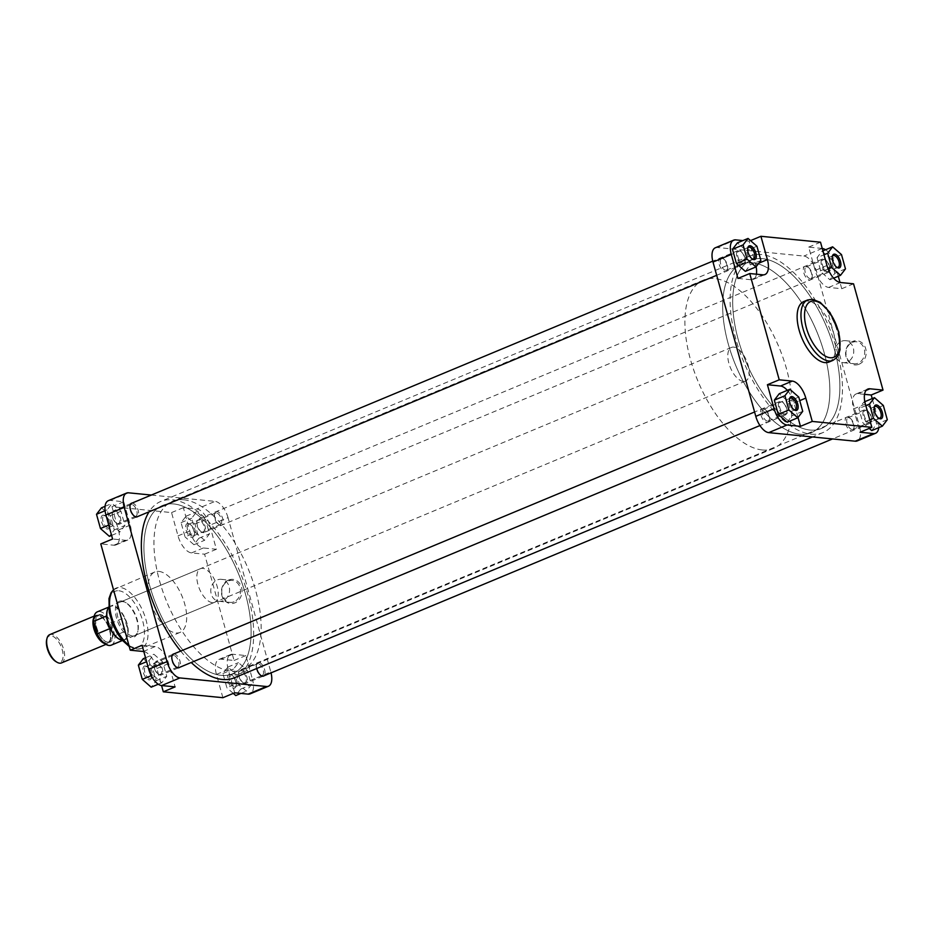 <?xml version="1.0" encoding="UTF-8"?>
<svg xmlns="http://www.w3.org/2000/svg" width="934" height="934" viewBox="0 0 934 934"><rect width="100%" height="100%" fill="white"/><g stroke="black" fill="none" stroke-linecap="round" stroke-linejoin="round"><path stroke-width="0.7" stroke-dasharray="4.67 3.5" d="M866.927 420.907A6.561 3.164 67.4 0 0 871.504 420.732A6.561 3.164 67.4 0 0 868.643 411.766A6.561 3.164 67.4 0 0 867.277 410.61A6.561 3.164 67.4 0 0 863.927 413.05A6.561 3.164 67.4 0 0 866.927 420.907M868.141 411.497A7.297 3.514 -112.6 0 1 871.317 421.456A7.297 3.514 -112.6 0 1 869.998 423.312A7.297 3.514 -112.6 0 1 866.25 421.666A7.297 3.514 -112.6 0 1 863.039 414.754A7.297 3.514 -112.6 0 1 864.394 409.851A7.297 3.514 -112.6 0 1 866.635 410.213A7.297 3.514 -112.6 0 1 868.141 411.497M243.284 672.317A6.561 3.164 -112.6 0 1 246.284 680.174A6.561 3.164 -112.6 0 1 242.933 682.614A6.561 3.164 -112.6 0 1 241.579 681.458A6.561 3.164 -112.6 0 1 238.719 672.492A6.561 3.164 -112.6 0 1 243.284 672.317M242.069 681.727A7.297 3.514 67.4 0 0 243.576 683.011A7.297 3.514 67.4 0 0 245.829 683.373A7.297 3.514 67.4 0 0 247.183 678.469A7.297 3.514 67.4 0 0 243.972 671.558A7.297 3.514 67.4 0 0 240.213 669.911A7.297 3.514 67.4 0 0 238.894 671.756A7.297 3.514 67.4 0 0 242.069 681.727M782.353 412.536A6.561 3.164 67.4 0 0 786.93 412.349A6.561 3.164 67.4 0 0 784.07 403.383A6.561 3.164 67.4 0 0 782.704 402.227A6.561 3.164 67.4 0 0 779.353 404.667A6.561 3.164 67.4 0 0 782.353 412.536M783.568 403.126A7.297 3.514 -112.6 0 1 786.743 413.085A7.297 3.514 -112.6 0 1 785.424 414.941A7.297 3.514 -112.6 0 1 781.676 413.283A7.297 3.514 -112.6 0 1 778.466 406.372A7.297 3.514 -112.6 0 1 779.82 401.468A7.297 3.514 -112.6 0 1 782.062 401.842A7.297 3.514 -112.6 0 1 783.568 403.126M158.71 663.934A6.561 3.164 -112.6 0 1 161.71 671.791A6.561 3.164 -112.6 0 1 158.36 674.243A6.561 3.164 -112.6 0 1 157.005 673.087A6.561 3.164 -112.6 0 1 154.145 664.121A6.561 3.164 -112.6 0 1 158.71 663.934M157.496 673.344A7.297 3.514 67.4 0 0 159.002 674.628A7.297 3.514 67.4 0 0 161.255 674.99A7.297 3.514 67.4 0 0 162.609 670.098A7.297 3.514 67.4 0 0 159.399 663.187A7.297 3.514 67.4 0 0 155.639 661.529A7.297 3.514 67.4 0 0 154.32 663.385A7.297 3.514 67.4 0 0 157.496 673.344M740.522 261.683A6.561 3.164 67.4 0 0 745.099 261.508A6.561 3.164 67.4 0 0 742.226 252.542A6.561 3.164 67.4 0 0 740.872 251.386A6.561 3.164 67.4 0 0 737.521 253.826A6.561 3.164 67.4 0 0 740.522 261.683M741.736 252.273A7.297 3.514 -112.6 0 1 744.912 262.244A7.297 3.514 -112.6 0 1 743.592 264.089A7.297 3.514 -112.6 0 1 739.845 262.442A7.297 3.514 -112.6 0 1 736.622 255.531A7.297 3.514 -112.6 0 1 737.988 250.627A7.297 3.514 -112.6 0 1 740.23 250.989A7.297 3.514 -112.6 0 1 741.736 252.273M116.878 513.093A6.561 3.164 -112.6 0 1 119.879 520.95A6.561 3.164 -112.6 0 1 116.528 523.39A6.561 3.164 -112.6 0 1 115.174 522.234A6.561 3.164 -112.6 0 1 112.314 513.268A6.561 3.164 -112.6 0 1 116.878 513.093M115.664 522.503A7.297 3.514 67.4 0 0 117.17 523.787A7.297 3.514 67.4 0 0 119.424 524.149A7.297 3.514 67.4 0 0 120.778 519.246A7.297 3.514 67.4 0 0 117.567 512.334A7.297 3.514 67.4 0 0 113.808 510.688A7.297 3.514 67.4 0 0 112.489 512.544A7.297 3.514 67.4 0 0 115.664 522.503M825.096 270.066A6.561 3.164 67.4 0 0 829.672 269.879A6.561 3.164 67.4 0 0 826.8 260.913A6.561 3.164 67.4 0 0 825.446 259.757A6.561 3.164 67.4 0 0 822.095 262.209A6.561 3.164 67.4 0 0 825.096 270.066M826.31 260.656A7.297 3.514 -112.6 0 1 829.485 270.615A7.297 3.514 -112.6 0 1 828.166 272.471A7.297 3.514 -112.6 0 1 824.418 270.813A7.297 3.514 -112.6 0 1 821.196 263.902A7.297 3.514 -112.6 0 1 822.562 259.01A7.297 3.514 -112.6 0 1 824.804 259.372A7.297 3.514 -112.6 0 1 826.31 260.656M201.452 521.464A6.561 3.164 -112.6 0 1 204.453 529.333A6.561 3.164 -112.6 0 1 201.102 531.773A6.561 3.164 -112.6 0 1 199.748 530.617A6.561 3.164 -112.6 0 1 196.887 521.651A6.561 3.164 -112.6 0 1 201.452 521.464M200.238 530.874A7.297 3.514 67.4 0 0 201.744 532.158A7.297 3.514 67.4 0 0 203.997 532.532A7.297 3.514 67.4 0 0 205.352 527.628A7.297 3.514 67.4 0 0 202.141 520.717A7.297 3.514 67.4 0 0 198.382 519.059A7.297 3.514 67.4 0 0 197.062 520.915A7.297 3.514 67.4 0 0 200.238 530.874M173.747 503.951A91.17 43.933 67.4 0 0 162.458 505.492A91.17 43.933 67.4 0 0 152.861 595.775A91.17 43.933 67.4 0 0 221.288 675.364A91.17 43.933 67.4 0 0 232.578 673.811A91.17 43.933 67.4 0 0 242.175 583.54A91.17 43.933 67.4 0 0 173.747 503.951A91.17 43.933 -112.6 0 1 242.175 583.54A91.17 43.933 -112.6 0 1 232.578 673.811A91.17 43.933 -112.6 0 1 221.288 675.364A91.17 43.933 -112.6 0 1 152.861 595.775A91.17 43.933 -112.6 0 1 162.458 505.492A91.17 43.933 -112.6 0 1 173.747 503.951M762.529 258.636A91.17 43.933 67.4 0 0 751.228 260.189A91.17 43.933 67.4 0 0 741.631 350.46A91.17 43.933 67.4 0 0 810.058 430.049A91.17 43.933 67.4 0 0 821.36 428.508A91.17 43.933 67.4 0 0 830.956 338.225A91.17 43.933 67.4 0 0 762.529 258.636A91.17 43.933 67.4 0 0 751.228 260.189A91.17 43.933 67.4 0 0 741.631 350.46A91.17 43.933 67.4 0 0 810.058 430.049A91.17 43.933 67.4 0 0 821.36 428.508A91.17 43.933 67.4 0 0 830.956 338.225A91.17 43.933 67.4 0 0 762.529 258.636M811.202 434.17A95.548 46.046 67.4 0 0 823.041 432.547A95.548 46.046 67.4 0 0 833.093 337.933A95.548 46.046 67.4 0 0 761.385 254.527A95.548 46.046 67.4 0 0 749.547 256.149A95.548 46.046 67.4 0 0 739.483 350.752A95.548 46.046 67.4 0 0 811.202 434.17M234.259 677.851A95.548 46.046 67.4 0 0 244.323 583.248A95.548 46.046 67.4 0 0 172.603 499.83A95.548 46.046 67.4 0 0 160.765 501.453A95.548 46.046 67.4 0 0 149.078 511.797M180.694 651.091A95.548 46.046 67.4 0 0 191.225 662.51M747.714 248.351A6.293 3.035 67.4 0 0 747.55 248.853A6.293 3.035 67.4 0 0 751.59 258.555A6.293 3.035 67.4 0 0 752.057 258.788M789.545 399.203A6.293 3.035 67.4 0 0 789.382 399.694A6.293 3.035 67.4 0 0 793.433 409.396A6.293 3.035 67.4 0 0 793.888 409.629M874.119 407.574A6.293 3.035 67.4 0 0 873.955 408.065A6.293 3.035 67.4 0 0 878.007 417.767A6.293 3.035 67.4 0 0 878.462 418.012M832.287 256.733A6.293 3.035 67.4 0 0 832.124 257.224A6.293 3.035 67.4 0 0 836.163 266.926A6.293 3.035 67.4 0 0 836.63 267.159M859.058 364.225A12.142 10.297 -84.3 0 0 865.713 348.721A12.142 10.297 -84.3 0 0 852.73 341.4A12.142 10.297 -84.3 0 0 846.076 356.905A12.142 10.297 -84.3 0 0 859.058 364.225M852.438 342.369A11.045 9.375 95.7 0 1 856.408 341.762A11.045 9.375 95.7 0 1 864.662 351.324A11.045 9.375 95.7 0 1 858.194 363.139A11.045 9.375 95.7 0 1 854.236 363.746A11.045 9.375 95.7 0 1 845.982 354.196A11.045 9.375 95.7 0 1 852.438 342.369M847.57 417.008A7.39 3.561 67.4 0 0 845.609 423.569A7.39 3.561 67.4 0 0 851.423 430.901A7.39 3.561 67.4 0 0 853.676 428.893A7.39 3.561 67.4 0 0 848.936 417.51A7.39 3.561 67.4 0 0 847.57 417.008M852.018 429.5A6.293 3.035 -112.6 0 1 847.301 424.013A6.293 3.035 -112.6 0 1 847.967 417.778A6.293 3.035 -112.6 0 1 848.737 417.673A6.293 3.035 -112.6 0 1 849.905 418.093A6.293 3.035 -112.6 0 1 853.945 427.795A6.293 3.035 -112.6 0 1 852.8 429.395A6.293 3.035 -112.6 0 1 852.018 429.5M805.738 266.167A7.39 3.561 67.4 0 0 803.777 272.728A7.39 3.561 67.4 0 0 809.591 280.048A7.39 3.561 67.4 0 0 811.844 278.052A7.39 3.561 67.4 0 0 807.093 266.669A7.39 3.561 67.4 0 0 805.738 266.167M810.187 278.659A6.293 3.035 -112.6 0 1 805.47 273.16A6.293 3.035 -112.6 0 1 806.124 266.937A6.293 3.035 -112.6 0 1 806.906 266.832A6.293 3.035 -112.6 0 1 808.062 267.252A6.293 3.035 -112.6 0 1 812.113 276.954A6.293 3.035 -112.6 0 1 810.969 278.554A6.293 3.035 -112.6 0 1 810.187 278.659M721.165 257.796A7.39 3.561 67.4 0 0 719.203 264.345A7.39 3.561 67.4 0 0 725.018 271.677A7.39 3.561 67.4 0 0 727.271 269.681A7.39 3.561 67.4 0 0 722.519 258.286A7.39 3.561 67.4 0 0 721.165 257.796M725.613 270.276A6.293 3.035 -112.6 0 1 720.896 264.789A6.293 3.035 -112.6 0 1 721.55 258.555A6.293 3.035 -112.6 0 1 722.332 258.449A6.293 3.035 -112.6 0 1 723.488 258.87A6.293 3.035 -112.6 0 1 727.539 268.572A6.293 3.035 -112.6 0 1 726.395 270.171A6.293 3.035 -112.6 0 1 725.613 270.276M762.996 408.637A7.39 3.561 67.4 0 0 761.035 415.198A7.39 3.561 67.4 0 0 766.849 422.518A7.39 3.561 67.4 0 0 769.102 420.522A7.39 3.561 67.4 0 0 764.362 409.127A7.39 3.561 67.4 0 0 762.996 408.637M767.444 421.129A6.293 3.035 -112.6 0 1 762.728 415.63A6.293 3.035 -112.6 0 1 763.393 409.407A6.293 3.035 -112.6 0 1 764.164 409.29A6.293 3.035 -112.6 0 1 765.331 409.722A6.293 3.035 -112.6 0 1 769.371 419.413A6.293 3.035 -112.6 0 1 768.227 421.012A6.293 3.035 -112.6 0 1 767.444 421.129M841.487 341.284A11.045 9.375 95.7 0 1 845.457 340.677A11.045 9.375 95.7 0 1 853.711 350.238A11.045 9.375 95.7 0 1 847.243 362.053A11.045 9.375 95.7 0 1 843.274 362.672A11.045 9.375 95.7 0 1 835.019 353.11A11.045 9.375 95.7 0 1 841.487 341.284M800.029 434.228A91.17 43.933 67.4 0 0 811.331 432.687A91.17 43.933 67.4 0 0 820.928 342.404A91.17 43.933 67.4 0 0 752.5 262.816A91.17 43.933 67.4 0 0 741.199 264.369A91.17 43.933 67.4 0 0 731.602 354.64A91.17 43.933 67.4 0 0 800.029 434.228A91.17 43.933 -112.6 0 1 731.602 354.64A91.17 43.933 -112.6 0 1 741.199 264.369A91.17 43.933 -112.6 0 1 752.5 262.816A91.17 43.933 -112.6 0 1 820.928 342.404A91.17 43.933 -112.6 0 1 811.331 432.687A91.17 43.933 -112.6 0 1 800.029 434.228M828.972 362.042A32.748 15.785 67.4 0 0 832.428 329.609A32.748 15.785 67.4 0 0 807.84 301.028A32.748 15.785 67.4 0 0 803.789 301.577M737.953 278.449L751.018 279.745A17.139 8.254 67.4 0 0 753.143 279.453A17.139 8.254 67.4 0 0 756.435 274.187M756.108 266.727A17.139 8.254 67.4 0 0 755.583 264.52L749.115 241.206L742.88 240.598M745.332 271.362L750.271 264.929L746.324 250.674L737.428 242.863M798.01 417.498L793.993 403.021A17.139 8.254 67.4 0 0 787.327 390.342M787.164 422.215L792.102 415.77L788.156 401.515L779.26 393.704M878.766 427.655A16.415 7.904 67.4 0 0 877.867 419.004L872.216 398.596M864.534 394.346L858.148 393.704A17.139 8.254 67.4 0 0 856.023 393.996A17.139 8.254 67.4 0 0 853.583 408.929L860.051 432.244M871.737 430.586L876.676 424.141L872.73 409.898L863.833 402.087L858.895 408.52L862.841 422.775L869.25 428.402M822.235 248.456A16.415 7.904 67.4 0 0 822.165 248.444L808.704 247.113L815.172 270.428A17.139 8.254 67.4 0 0 828.668 287.427L841.744 288.723L840.005 282.453M838.288 276.254L835.089 264.731A16.415 7.904 67.4 0 0 825.528 249.763M817.052 257.679L821.009 271.934L829.906 279.745L834.844 273.3L830.898 259.057L822.002 251.246L817.052 257.679L823.998 254.784M715.339 247.779A16.415 7.904 -112.6 0 1 717.37 247.498L803.87 256.068A16.415 7.904 -112.6 0 1 816.795 272.354L835.089 264.731M877.867 419.004L859.584 426.616L816.795 272.354M859.584 426.616A16.415 7.904 -112.6 0 1 857.249 440.918M841.744 288.723L853.548 283.808M749.115 241.206L750.527 240.622M808.704 247.113L820.507 242.198M828.131 268.969L821.009 271.934M833.63 278.192L829.906 279.745M845.468 268.875L834.844 273.3M841.511 254.632L830.898 259.057M822.912 250.861L822.002 251.246M869.776 419.88L862.841 422.775M865.83 405.636L858.895 408.52M887.3 419.716L876.676 424.141M883.342 405.473L872.73 409.898M864.826 401.667L863.833 402.087M802.726 411.345L792.102 415.77M798.768 397.09L788.156 401.515M760.895 260.504L750.271 264.929M756.937 246.249L746.324 250.674M229.892 674.371A7.39 3.561 67.4 0 0 227.919 680.921A7.39 3.561 67.4 0 0 233.733 688.253A7.39 3.561 67.4 0 0 235.987 686.256A7.39 3.561 67.4 0 0 231.247 674.862A7.39 3.561 67.4 0 0 229.892 674.371M234.341 686.852A6.293 3.035 -112.6 0 1 229.612 681.365A6.293 3.035 -112.6 0 1 230.278 675.13A6.293 3.035 -112.6 0 1 231.06 675.025A6.293 3.035 -112.6 0 1 232.216 675.445A6.293 3.035 -112.6 0 1 236.255 685.147A6.293 3.035 -112.6 0 1 235.111 686.747A6.293 3.035 -112.6 0 1 234.341 686.852M188.049 523.519A7.39 3.561 67.4 0 0 186.088 530.08A7.39 3.561 67.4 0 0 191.902 537.412A7.39 3.561 67.4 0 0 194.155 535.404A7.39 3.561 67.4 0 0 189.415 524.021A7.39 3.561 67.4 0 0 188.049 523.519M192.509 536.011A6.293 3.035 -112.6 0 1 187.781 530.524A6.293 3.035 -112.6 0 1 188.446 524.289A6.293 3.035 -112.6 0 1 189.228 524.184A6.293 3.035 -112.6 0 1 190.384 524.604A6.293 3.035 -112.6 0 1 194.424 534.306A6.293 3.035 -112.6 0 1 193.28 535.906A6.293 3.035 -112.6 0 1 192.509 536.011M103.476 515.148A7.39 3.561 67.4 0 0 101.514 521.709A7.39 3.561 67.4 0 0 107.328 529.029A7.39 3.561 67.4 0 0 109.582 527.033A7.39 3.561 67.4 0 0 104.841 515.638A7.39 3.561 67.4 0 0 103.476 515.148M107.935 527.64A6.293 3.035 -112.6 0 1 103.207 522.141A6.293 3.035 -112.6 0 1 103.872 515.918A6.293 3.035 -112.6 0 1 104.655 515.802A6.293 3.035 -112.6 0 1 105.811 516.233A6.293 3.035 -112.6 0 1 109.85 525.935A6.293 3.035 -112.6 0 1 108.706 527.523A6.293 3.035 -112.6 0 1 107.935 527.64M145.319 665.989A7.39 3.561 67.4 0 0 143.346 672.55A7.39 3.561 67.4 0 0 149.16 679.87A7.39 3.561 67.4 0 0 151.413 677.874A7.39 3.561 67.4 0 0 146.673 666.491A7.39 3.561 67.4 0 0 145.319 665.989M149.767 678.481A6.293 3.035 -112.6 0 1 145.039 672.982A6.293 3.035 -112.6 0 1 145.704 666.759A6.293 3.035 -112.6 0 1 146.486 666.654A6.293 3.035 -112.6 0 1 147.642 667.074A6.293 3.035 -112.6 0 1 151.682 676.776A6.293 3.035 -112.6 0 1 150.537 678.376A6.293 3.035 -112.6 0 1 149.767 678.481M228.538 580.049A12.142 10.297 -84.3 0 0 221.883 595.553A12.142 10.297 -84.3 0 0 234.878 602.874A12.142 10.297 -84.3 0 0 241.532 587.369A12.142 10.297 -84.3 0 0 228.538 580.049M234.014 601.788A11.045 9.375 95.7 0 1 230.044 602.395A11.045 9.375 95.7 0 1 221.79 592.845A11.045 9.375 95.7 0 1 228.246 581.018A11.045 9.375 95.7 0 1 232.216 580.411A11.045 9.375 95.7 0 1 240.47 589.973A11.045 9.375 95.7 0 1 234.014 601.788M121.689 600.982A19.334 9.317 67.4 0 0 116.54 618.145A19.334 9.317 67.4 0 0 131.764 637.327A19.334 9.317 67.4 0 0 137.66 632.084A19.334 9.317 67.4 0 0 125.238 602.278A19.334 9.317 67.4 0 0 121.689 600.982M132.359 635.926A18.236 8.791 -112.6 0 1 118.676 620.001A18.236 8.791 -112.6 0 1 120.591 601.951A18.236 8.791 -112.6 0 1 122.856 601.636A18.236 8.791 -112.6 0 1 126.207 602.862A18.236 8.791 -112.6 0 1 137.928 630.987A18.236 8.791 -112.6 0 1 134.624 635.61A18.236 8.791 -112.6 0 1 132.359 635.926M220.809 525.363A7.39 3.561 -112.6 0 1 219.455 524.873A7.39 3.561 -112.6 0 1 214.703 513.478A7.39 3.561 -112.6 0 1 216.957 511.482A7.39 3.561 -112.6 0 1 222.782 518.802A7.39 3.561 -112.6 0 1 220.809 525.363M216.361 512.871A6.293 3.035 67.4 0 0 215.579 512.988A6.293 3.035 67.4 0 0 214.446 514.587A6.293 3.035 67.4 0 0 218.486 524.278A6.293 3.035 67.4 0 0 219.642 524.71A6.293 3.035 67.4 0 0 220.424 524.593A6.293 3.035 67.4 0 0 221.089 518.37A6.293 3.035 67.4 0 0 216.361 512.871M256.722 668.499A7.39 3.561 -112.6 0 1 256.546 664.319A7.39 3.561 -112.6 0 1 258.8 662.323A7.39 3.561 -112.6 0 1 264.135 668.23A7.39 3.561 -112.6 0 1 264.042 675.784M258.193 663.724A6.293 3.035 67.4 0 0 257.41 663.829A6.293 3.035 67.4 0 0 256.278 665.428A6.293 3.035 67.4 0 0 260.317 675.13A6.293 3.035 67.4 0 0 261.473 675.551A6.293 3.035 67.4 0 0 262.256 675.445A6.293 3.035 67.4 0 0 262.921 669.211A6.293 3.035 67.4 0 0 258.193 663.724M173.852 653.94A7.39 3.561 -112.6 0 1 174.226 653.952A7.39 3.561 -112.6 0 1 179.562 659.848A7.39 3.561 -112.6 0 1 179.468 667.401M173.619 655.341A6.293 3.035 67.4 0 0 172.837 655.446A6.293 3.035 67.4 0 0 171.704 657.046A6.293 3.035 67.4 0 0 175.744 666.748A6.293 3.035 67.4 0 0 176.9 667.168A6.293 3.035 67.4 0 0 177.682 667.063A6.293 3.035 67.4 0 0 178.347 660.84A6.293 3.035 67.4 0 0 173.619 655.341M132.021 503.099A7.39 3.561 -112.6 0 1 132.394 503.099A7.39 3.561 -112.6 0 1 137.73 509.007A7.39 3.561 -112.6 0 1 137.637 516.56M131.787 504.5A6.293 3.035 67.4 0 0 131.005 504.605A6.293 3.035 67.4 0 0 129.873 506.205A6.293 3.035 67.4 0 0 133.912 515.907A6.293 3.035 67.4 0 0 135.068 516.327A6.293 3.035 67.4 0 0 135.85 516.222A6.293 3.035 67.4 0 0 136.516 509.987A6.293 3.035 67.4 0 0 131.787 504.5M223.051 600.702A11.045 9.375 95.7 0 1 219.081 601.321A11.045 9.375 95.7 0 1 210.827 591.759A11.045 9.375 95.7 0 1 217.295 579.932A11.045 9.375 95.7 0 1 221.265 579.325A11.045 9.375 95.7 0 1 229.519 588.887A11.045 9.375 95.7 0 1 223.051 600.702M183.776 499.772A91.17 43.933 -112.6 0 1 252.203 579.36A91.17 43.933 -112.6 0 1 242.607 669.631A91.17 43.933 -112.6 0 1 231.317 671.184A91.17 43.933 -112.6 0 1 162.89 591.596A91.17 43.933 -112.6 0 1 172.486 501.313A91.17 43.933 -112.6 0 1 183.776 499.772M212.298 602.617A18.236 8.791 -112.6 0 1 198.615 586.704A18.236 8.791 -112.6 0 1 200.53 568.643A18.236 8.791 -112.6 0 1 202.795 568.339A18.236 8.791 -112.6 0 1 216.478 584.252A18.236 8.791 -112.6 0 1 214.563 602.313A18.236 8.791 -112.6 0 1 212.298 602.617M158.897 571.41A32.748 15.785 -112.6 0 1 183.473 599.99A32.748 15.785 -112.6 0 1 180.028 632.423A32.748 15.785 -112.6 0 1 175.966 632.972A32.748 15.785 -112.6 0 1 151.39 604.391A32.748 15.785 -112.6 0 1 154.834 571.958A32.748 15.785 -112.6 0 1 158.897 571.41M142.073 645.277L155.137 646.573A17.139 8.254 -112.6 0 1 168.645 663.572L175.102 686.887M148.961 660.7L153.912 654.255L162.796 662.066L166.754 676.321L161.815 682.754L152.919 674.943L148.961 660.7L146.615 661.681M108.274 500.706A16.415 7.904 -112.6 0 1 110.305 500.426L123.767 501.756L130.235 525.071A17.139 8.254 -112.6 0 1 127.783 540.004A17.139 8.254 -112.6 0 1 125.67 540.296L112.594 539M111.076 524.102L107.13 509.859L112.068 503.414L120.965 511.225L124.922 525.48L119.972 531.913L111.076 524.102L108.741 525.083M209.73 525.282L216.384 549.274L203.32 547.978A17.139 8.254 -112.6 0 1 189.812 530.979L183.356 507.664L196.805 508.995A16.415 7.904 -112.6 0 1 209.73 525.282L228.024 517.658L270.802 671.931L252.519 679.555A16.415 7.904 -112.6 0 1 250.184 693.845M195.65 532.485L191.703 518.23L196.642 511.785L205.538 519.596L209.496 533.851L204.546 540.296L195.65 532.485L185.037 536.91L181.079 522.655L186.029 516.21L194.926 524.021L198.872 538.276L193.933 544.72L185.037 536.91M234.691 692.794L228.223 669.48A17.139 8.254 -112.6 0 1 230.663 654.547A17.139 8.254 -112.6 0 1 232.788 654.255L245.864 655.551L252.519 679.555M237.493 683.326L233.535 669.071L238.474 662.638L247.37 670.449L251.328 684.692L246.389 691.137L237.493 683.326L226.869 687.751L222.911 673.496L227.861 667.063L236.757 674.873L240.703 689.117L235.765 695.561M151.32 495.055L215.1 501.371L196.805 508.995M271.047 672.865A16.415 7.904 67.4 0 0 270.802 671.931M228.024 517.658A16.415 7.904 67.4 0 0 215.1 501.371M143.813 651.547A17.139 8.254 -112.6 0 1 156.842 668.487L161.57 685.544M222.887 697.71L216.431 674.395A17.139 8.254 -112.6 0 1 218.871 659.462A17.139 8.254 -112.6 0 1 220.996 659.171L234.06 660.466L204.593 554.189L191.517 552.905A17.139 8.254 -112.6 0 1 178.02 535.894L171.552 512.579L111.963 506.672L118.431 529.987A17.139 8.254 -112.6 0 1 115.991 544.919A17.139 8.254 -112.6 0 1 113.866 545.211L100.79 543.915M216.384 549.274L204.593 554.189M245.864 655.551L234.06 660.466M123.767 501.756L111.963 506.672M183.356 507.664L171.552 512.579M233.278 693.378L226.869 687.751M222.911 673.496L233.535 669.071M227.861 667.063L238.474 662.638M236.757 674.873L247.37 670.449M240.703 689.117L251.328 684.692M240.937 693.402L246.389 691.137M181.079 522.655L191.703 518.23M186.029 516.21L196.642 511.785M194.926 524.021L205.538 519.596M198.872 538.276L209.496 533.851M193.933 544.72L204.546 540.296M101.456 507.839L110.352 515.65L114.298 529.905L109.36 536.338M105.087 510.711L107.13 509.859M105.04 506.345L112.068 503.414M110.352 515.65L120.965 511.225M114.298 529.905L124.922 525.48M111.601 535.404L119.972 531.913M143.287 658.68L152.184 666.491L156.13 680.746L151.191 687.179M145.529 657.746L153.912 654.255M152.184 666.491L162.796 662.066M156.13 680.746L166.754 676.321M158.278 684.237L161.815 682.754M151.226 675.656L152.919 674.943M46.7 639.627A14.22 6.853 -112.6 0 1 51.043 635.774A14.22 6.853 -112.6 0 1 62.239 649.877A14.22 6.853 -112.6 0 1 58.457 662.51A14.22 6.853 -112.6 0 1 55.842 661.552M61.527 662.906A15.318 7.379 67.4 0 0 63.138 647.741A15.318 7.379 67.4 0 0 51.639 634.373A15.318 7.379 67.4 0 0 49.747 634.63M762.272 449.966A91.17 43.933 -112.6 0 1 693.845 370.378A91.17 43.933 -112.6 0 1 703.442 280.095A91.17 43.933 -112.6 0 1 714.744 278.554A91.17 43.933 -112.6 0 1 783.171 358.142A91.17 43.933 -112.6 0 1 773.574 448.413A91.17 43.933 -112.6 0 1 762.272 449.966M743.266 381.399A18.236 8.791 -112.6 0 1 729.571 365.474A18.236 8.791 -112.6 0 1 731.497 347.425A18.236 8.791 -112.6 0 1 733.75 347.109A18.236 8.791 -112.6 0 1 747.434 363.034A18.236 8.791 -112.6 0 1 745.519 381.084A18.236 8.791 -112.6 0 1 743.266 381.399M108.624 607.649A18.236 8.791 -112.6 0 1 110.527 606.143A18.236 8.791 -112.6 0 1 112.78 605.839A18.236 8.791 -112.6 0 1 126.475 621.752A18.236 8.791 -112.6 0 1 124.549 639.813A18.236 8.791 -112.6 0 1 122.296 640.117A18.236 8.791 -112.6 0 1 122.144 640.105M111.251 645.161A18.05 8.698 -112.6 0 0 114.882 635.634L127.865 630.228A18.05 8.698 -112.6 0 1 124.222 639.743A18.05 8.698 -112.6 0 1 121.992 640.059A18.05 8.698 -112.6 0 1 121.467 639.977M108.227 608.221A18.05 8.698 -112.6 0 1 110.34 606.423A18.05 8.698 -112.6 0 1 112.582 606.119A18.05 8.698 -112.6 0 1 124.385 617.689L111.403 623.095A18.05 8.698 -112.6 0 0 97.358 611.828M93.867 617.549A15.318 7.379 -112.6 0 1 96.05 615.331A15.318 7.379 -112.6 0 1 97.953 615.074A15.318 7.379 -112.6 0 1 109.441 628.442A15.318 7.379 -112.6 0 1 107.83 643.619A15.318 7.379 -112.6 0 1 105.939 643.876A15.318 7.379 -112.6 0 1 104.725 643.608M114.882 635.634L111.403 623.095M124.385 617.689A18.05 8.698 -112.6 0 1 127.865 630.228L124.385 617.689M106.698 615.938L110.177 628.477M807.618 299.977A32.748 15.785 -112.6 0 1 811.681 299.429A32.748 15.785 -112.6 0 1 836.257 328.009A32.748 15.785 -112.6 0 1 832.813 360.442M822.165 248.444L803.87 256.068M717.37 247.498L735.665 239.875M828.668 287.427L840.472 282.512M815.172 270.428L826.964 265.513M853.583 408.929L865.374 404.013M858.148 393.704L866.122 390.389M793.993 403.021L799.749 400.628M755.583 264.52L758.852 263.166M751.018 279.745L762.821 274.829M118.852 590.767A30.192 14.547 -112.6 0 1 142.633 620.725A30.192 14.547 -112.6 0 1 134.589 647.542A30.192 14.547 -112.6 0 1 110.807 617.572A30.192 14.547 -112.6 0 1 118.852 590.767M128.892 645.207A32.748 15.785 67.4 0 0 137.321 649.072A32.748 15.785 67.4 0 0 141.384 648.523A32.748 15.785 67.4 0 0 144.828 616.09A32.748 15.785 67.4 0 0 120.252 587.509A32.748 15.785 67.4 0 0 116.19 588.058A32.748 15.785 67.4 0 0 113.539 589.879M110.305 500.426L128.6 492.813M232.788 654.255L220.996 659.171M228.223 669.48L216.431 674.395M189.812 530.979L178.02 535.894M203.32 547.978L191.517 552.905M125.67 540.296L113.866 545.211M130.235 525.071L118.431 529.987M168.645 663.572L156.842 668.487M155.137 646.573L143.743 651.313M101.421 640.455A14.407 6.947 67.4 0 0 105.997 642.896A14.407 6.947 67.4 0 0 107.784 642.65A14.407 6.947 67.4 0 0 109.301 628.384A14.407 6.947 67.4 0 0 98.479 615.81A14.407 6.947 67.4 0 0 96.704 616.055A14.407 6.947 67.4 0 0 93.809 621.635M93.715 619.125A14.769 7.122 -112.6 0 1 98.093 615.588A14.769 7.122 -112.6 0 1 109.733 630.252A14.769 7.122 -112.6 0 1 105.799 643.363A14.769 7.122 -112.6 0 1 103.499 642.615M100.253 615.074A14.407 6.947 -112.6 0 1 111.064 627.648A14.407 6.947 -112.6 0 1 109.547 641.915A14.407 6.947 -112.6 0 1 107.76 642.16A14.407 6.947 -112.6 0 1 96.949 629.586A14.407 6.947 -112.6 0 1 98.467 615.319A14.407 6.947 -112.6 0 1 100.253 615.074M108.157 642.382A14.769 7.122 67.4 0 0 112.092 629.259A14.769 7.122 67.4 0 0 100.452 614.607A14.769 7.122 67.4 0 0 96.517 627.718A14.769 7.122 67.4 0 0 108.157 642.382M871.504 420.732L871.317 421.456M242.933 682.614L243.576 683.011M869.998 423.312L832.498 438.945M263.014 676.216L245.829 683.373M864.394 409.851L240.213 669.911M238.719 672.492L238.894 671.756M867.277 410.61L866.635 410.213M786.93 412.349L786.743 413.085M158.36 674.243L159.002 674.628M785.424 414.941L759.937 425.554M178.441 667.833L161.255 674.99M779.82 401.468L754.579 411.987M172.825 654.372L155.639 661.529M154.145 664.121L154.32 663.385M782.704 402.227L782.062 401.842M745.099 261.508L744.912 262.244M116.528 523.39L117.17 523.787M743.592 264.089L716.682 275.308M136.609 516.992L119.424 524.149M737.988 250.627L712.759 261.135M130.994 503.531L113.808 510.688M112.314 513.268L112.489 512.544M740.872 251.386L740.23 250.989M829.672 269.879L829.485 270.615M201.102 531.773L201.744 532.158M828.166 272.471L203.997 532.532M822.562 259.01L198.382 519.059M196.887 521.651L197.062 520.915M825.446 259.757L824.804 259.372M703.442 280.095L172.486 501.313M823.041 432.547L812.452 436.96M749.547 256.149L160.765 501.453M773.574 448.413L242.607 669.631M751.59 258.555L752.559 259.138M747.55 248.853L747.819 247.743M793.433 409.396L794.402 409.979M789.382 399.694L789.65 398.596M878.007 417.767L878.976 418.362M873.955 408.065L874.224 406.967M836.163 266.926L837.133 267.509M832.124 257.224L832.392 256.126M845.457 340.677L856.408 341.762M721.55 258.555L748.694 247.253M763.393 409.407L790.526 398.094M847.967 417.778L875.1 406.477M806.124 266.937L833.268 255.624M856.023 393.996L867.826 389.081M753.143 279.453L764.946 274.538M810.969 278.554L838.102 267.241M852.8 429.395L879.933 418.082M768.227 421.012L795.371 409.711M726.395 270.171L753.528 258.87M843.274 362.672L854.236 363.746M765.331 409.722L764.362 409.127M769.371 419.413L769.102 420.522M723.488 258.87L722.519 258.286M727.539 268.572L727.271 269.681M808.062 267.252L807.093 266.669M812.113 276.954L811.844 278.052M849.905 418.093L848.936 417.51M853.945 427.795L853.676 428.893M218.486 524.278L219.455 524.873M214.446 514.587L214.703 513.478M260.317 675.13L261.286 675.714M256.278 665.428L256.546 664.319M175.744 666.748L176.713 667.331M171.704 657.046L171.973 655.948M133.912 515.907L134.881 516.49M129.873 506.205L130.13 505.107M219.081 601.321L230.044 602.395M180.028 632.423L141.384 648.523L136.411 649.223L129.242 646.503M172.837 655.446L145.704 666.759M131.005 504.605L103.872 515.918M215.579 512.988L188.446 524.289M257.41 663.829L230.278 675.13M200.53 568.643L120.591 601.951M154.834 571.958L113.504 589.739M214.563 602.313L134.624 635.61M230.663 654.547L218.871 659.462M127.783 540.004L115.991 544.919M262.256 675.445L235.111 686.747M220.424 524.593L193.28 535.906M135.85 516.222L108.706 527.523M177.682 667.063L150.537 678.376M221.265 579.325L232.216 580.411M126.207 602.862L125.238 602.278M137.928 630.987L137.66 632.084M147.642 667.074L146.673 666.491M151.682 676.776L151.413 677.874M105.811 516.233L104.841 515.638M109.85 525.935L109.582 527.033M190.384 524.604L189.415 524.021M194.424 534.306L194.155 535.404M232.216 675.445L231.247 674.862M236.255 685.147L235.987 686.256M107.784 642.65C115.174 640.841 106.593 615.658 98.35 615.833L96.704 616.055L98.467 615.319C91.077 617.129 99.646 642.312 107.9 642.137L109.547 641.915L107.784 642.65M731.497 347.425L110.527 606.143M124.222 639.743L122.471 640.479M96.05 615.331L94.159 616.125M110.34 606.423L108.589 607.158M107.83 643.619L105.951 644.402M745.519 381.084L124.549 639.813"/><path stroke-width="1.4" d="M191.225 662.51A95.548 46.046 67.4 0 0 222.432 679.473A95.548 46.046 67.4 0 0 234.259 677.851L812.452 436.96M149.078 511.797A95.548 46.046 67.4 0 0 180.694 651.091M753.925 259.629A7.39 3.561 -112.6 0 1 752.559 259.138A7.39 3.561 -112.6 0 1 747.819 247.743A7.39 3.561 -112.6 0 1 750.072 245.747A7.39 3.561 -112.6 0 1 755.886 253.079A7.39 3.561 -112.6 0 1 753.925 259.629M752.057 258.788A6.293 3.035 67.4 0 0 752.757 258.975A6.293 3.035 67.4 0 0 753.528 258.87A6.293 3.035 67.4 0 0 754.193 252.635A6.293 3.035 67.4 0 0 749.477 247.148A6.293 3.035 67.4 0 0 748.694 247.253A6.293 3.035 67.4 0 0 747.714 248.351M795.756 410.481A7.39 3.561 -112.6 0 1 794.402 409.979A7.39 3.561 -112.6 0 1 789.65 398.596A7.39 3.561 -112.6 0 1 791.904 396.588A7.39 3.561 -112.6 0 1 797.718 403.92A7.39 3.561 -112.6 0 1 795.756 410.481M793.888 409.629A6.293 3.035 67.4 0 0 794.589 409.816A6.293 3.035 67.4 0 0 795.371 409.711A6.293 3.035 67.4 0 0 796.025 403.476A6.293 3.035 67.4 0 0 791.308 397.989A6.293 3.035 67.4 0 0 790.526 398.094A6.293 3.035 67.4 0 0 789.545 399.203M880.33 418.852A7.39 3.561 -112.6 0 1 878.976 418.362A7.39 3.561 -112.6 0 1 874.224 406.967A7.39 3.561 -112.6 0 1 876.477 404.971A7.39 3.561 -112.6 0 1 882.291 412.291A7.39 3.561 -112.6 0 1 880.33 418.852M878.462 418.012A6.293 3.035 67.4 0 0 879.163 418.198A6.293 3.035 67.4 0 0 879.933 418.082A6.293 3.035 67.4 0 0 880.599 411.859A6.293 3.035 67.4 0 0 875.882 406.36A6.293 3.035 67.4 0 0 875.1 406.477A6.293 3.035 67.4 0 0 874.119 407.574M838.499 268.011A7.39 3.561 -112.6 0 1 837.133 267.509A7.39 3.561 -112.6 0 1 832.392 256.126A7.39 3.561 -112.6 0 1 834.646 254.13A7.39 3.561 -112.6 0 1 840.46 261.45A7.39 3.561 -112.6 0 1 838.499 268.011M836.63 267.159A6.293 3.035 67.4 0 0 837.331 267.346A6.293 3.035 67.4 0 0 838.102 267.241A6.293 3.035 67.4 0 0 838.767 261.018A6.293 3.035 67.4 0 0 834.05 255.519A6.293 3.035 67.4 0 0 833.268 255.624A6.293 3.035 67.4 0 0 832.287 256.733M824.92 362.59A32.748 15.785 67.4 0 0 828.972 362.042L832.813 360.442A32.748 15.785 -112.6 0 1 828.75 360.991A32.748 15.785 -112.6 0 1 804.174 332.411A32.748 15.785 -112.6 0 1 807.618 299.977L803.789 301.577A32.748 15.785 67.4 0 0 800.333 334.01A32.748 15.785 67.4 0 0 824.92 362.59M742.88 240.598L735.665 239.875A16.415 7.904 67.4 0 0 733.634 240.155A16.415 7.904 67.4 0 0 731.299 254.445L737.953 278.449L749.745 273.534L762.821 274.829A17.139 8.254 67.4 0 0 764.946 274.538A17.139 8.254 67.4 0 0 767.386 259.605L760.918 236.29L820.507 242.198L826.964 265.513A17.139 8.254 67.4 0 0 840.472 282.512L853.548 283.808L883.015 390.085L869.939 388.789A17.139 8.254 67.4 0 0 867.826 389.081A17.139 8.254 67.4 0 0 865.374 404.013L871.842 427.328L812.253 421.421L805.797 398.106A17.139 8.254 67.4 0 0 792.289 381.095L779.225 379.811L749.745 273.534M756.435 274.187A17.139 8.254 67.4 0 0 756.108 266.727M748.041 238.439L737.428 242.863L732.478 249.308L736.436 263.551L745.332 271.362L755.945 266.937L760.895 260.504L756.937 246.249L748.041 238.439L743.102 244.883L747.06 259.127L755.945 266.937M787.327 390.342A17.139 8.254 67.4 0 0 780.497 386.022L767.421 384.726L774.076 408.718A16.415 7.904 67.4 0 0 787 425.005L800.461 426.336L798.01 417.498M789.884 389.28L779.26 393.704L774.321 400.149L778.267 414.404L787.164 422.215L797.788 417.79L802.726 411.345L798.768 397.09L789.884 389.28L784.934 395.724L788.891 409.979L797.788 417.79M872.216 398.596L871.212 395L864.534 394.346M871.842 427.328L860.051 432.244L873.5 433.574A16.415 7.904 67.4 0 0 875.532 433.294A16.415 7.904 67.4 0 0 878.766 427.655M869.25 428.402L871.737 430.586L882.361 426.161L887.3 419.716L883.342 405.473L874.457 397.662L869.507 404.095L873.465 418.35L882.361 426.161M840.005 282.453L838.288 276.254M825.528 249.763A16.415 7.904 67.4 0 0 822.235 248.456M787 425.005L768.717 432.629L855.205 441.187L873.5 433.574M768.717 432.629A16.415 7.904 -112.6 0 1 755.793 416.342L713.004 262.069A16.415 7.904 -112.6 0 1 715.339 247.779L733.634 240.155M875.532 433.294L857.249 440.918A16.415 7.904 -112.6 0 1 855.205 441.187M871.212 395L883.015 390.085M750.527 240.622L760.918 236.29M800.461 426.336L812.253 421.421M767.421 384.726L779.225 379.811M827.676 253.254L831.634 267.509L840.518 275.32L845.468 268.875L841.511 254.632L832.614 246.821L827.676 253.254L823.998 254.784M831.634 267.509L828.131 268.969M840.518 275.32L833.63 278.192M832.614 246.821L822.912 250.861M873.465 418.35L869.776 419.88M869.507 404.095L865.83 405.636M874.457 397.662L864.826 401.667M788.891 409.979L778.267 414.404M784.934 395.724L774.321 400.149M747.06 259.127L736.436 263.551M743.102 244.883L732.478 249.308M264.042 675.784A7.39 3.561 -112.6 0 1 262.641 676.204A7.39 3.561 -112.6 0 1 261.286 675.714A7.39 3.561 -112.6 0 1 256.722 668.499M179.468 667.401A7.39 3.561 -112.6 0 1 178.067 667.833A7.39 3.561 -112.6 0 1 176.713 667.331A7.39 3.561 -112.6 0 1 171.973 655.948A7.39 3.561 -112.6 0 1 173.852 653.94M137.637 516.56A7.39 3.561 -112.6 0 1 136.236 516.992A7.39 3.561 -112.6 0 1 134.881 516.49A7.39 3.561 -112.6 0 1 130.13 505.107A7.39 3.561 -112.6 0 1 132.021 503.099M151.32 495.055L128.6 492.813A16.415 7.904 67.4 0 0 126.569 493.082A16.415 7.904 67.4 0 0 124.234 507.384L167.011 661.646A16.415 7.904 67.4 0 0 179.935 677.932L266.435 686.502A16.415 7.904 67.4 0 0 268.467 686.221L250.184 693.845A16.415 7.904 -112.6 0 1 248.14 694.125L234.691 692.794L222.887 697.71L163.31 691.802L175.102 686.887L161.652 685.556A16.415 7.904 -112.6 0 1 148.728 669.269L142.073 645.277L130.27 650.192L143.334 651.488A17.139 8.254 -112.6 0 1 143.813 651.547M130.27 650.192L100.79 543.915L112.594 539L105.939 514.996A16.415 7.904 -112.6 0 1 108.274 500.706L126.569 493.082M268.467 686.221A16.415 7.904 67.4 0 0 271.047 672.865M161.57 685.544L163.31 691.802M240.937 693.402L235.765 695.561L233.278 693.378M111.601 535.404L109.36 536.338L100.463 528.527L96.506 514.284L101.456 507.839L105.04 506.345M96.506 514.284L105.087 510.711M100.463 528.527L108.741 525.083M158.278 684.237L151.191 687.179L142.295 679.368L138.349 665.125L143.287 658.68L145.529 657.746M138.349 665.125L146.615 661.681M142.295 679.368L151.226 675.656M56.811 662.136L55.842 661.552A14.22 6.853 -112.6 0 1 46.7 639.627L46.969 638.517A15.318 7.379 67.4 0 0 56.811 662.136A15.318 7.379 67.4 0 0 59.624 663.175A15.318 7.379 67.4 0 0 61.527 662.906L105.951 644.402M94.159 616.125L49.747 634.63A15.318 7.379 67.4 0 0 46.969 638.517M122.144 640.105A18.236 8.791 -112.6 0 1 121.618 640.012A18.236 8.791 -112.6 0 1 109.43 626.352A18.236 8.791 -112.6 0 1 108.309 608.092A18.236 8.791 -112.6 0 1 108.624 607.649M121.467 639.977A18.05 8.698 -112.6 0 1 121.315 639.953A18.05 8.698 -112.6 0 1 110.177 628.477A18.05 8.698 -112.6 0 1 106.698 615.938A18.05 8.698 -112.6 0 1 108.146 608.349A18.05 8.698 -112.6 0 1 108.227 608.221M122.471 640.479L111.251 645.161A18.05 8.698 -112.6 0 1 109.009 645.464A18.05 8.698 -112.6 0 1 97.206 633.882L93.727 621.344A18.05 8.698 -112.6 0 1 97.358 611.828L108.589 607.158M104.725 643.608A15.318 7.379 -112.6 0 1 95.128 632.318A15.318 7.379 -112.6 0 1 93.867 617.549M93.727 621.344L106.698 615.938M110.177 628.477L97.206 633.882M830.151 357.734A30.192 14.547 67.4 0 0 838.195 330.928A30.192 14.547 67.4 0 0 814.413 300.97A30.192 14.547 67.4 0 0 806.369 327.776A30.192 14.547 67.4 0 0 830.151 357.734M731.299 254.445L713.004 262.069M755.793 416.342L774.076 408.718M866.122 390.389L869.939 388.789M780.497 386.022L792.289 381.095M799.749 400.628L805.797 398.106M758.852 263.166L767.386 259.605M113.539 589.879A32.748 15.785 67.4 0 0 111.531 616.58A32.748 15.785 67.4 0 0 128.892 645.207M248.14 694.125L266.435 686.502M179.935 677.932L161.652 685.556M148.728 669.269L167.011 661.646M124.234 507.384L105.939 514.996M93.809 621.635A14.407 6.947 67.4 0 0 101.421 640.455M103.499 642.615A14.769 7.122 -112.6 0 1 93.715 619.125M832.498 438.945L263.014 676.216M759.937 425.554L178.441 667.833M754.579 411.987L172.825 654.372M716.682 275.308L136.609 516.992M712.759 261.135L130.994 503.531M832.813 360.442C840.273 355.527 838.288 354.091 840.04 349.806L838.837 332.037L829.999 312.505L820.227 302.312L812.592 299.289L807.618 299.977M129.242 646.503L122.167 640.129L117.077 632.995L113.119 625.15L109.301 612.634L108.986 598.577L111.053 592.763L113.504 589.739"/></g></svg>
